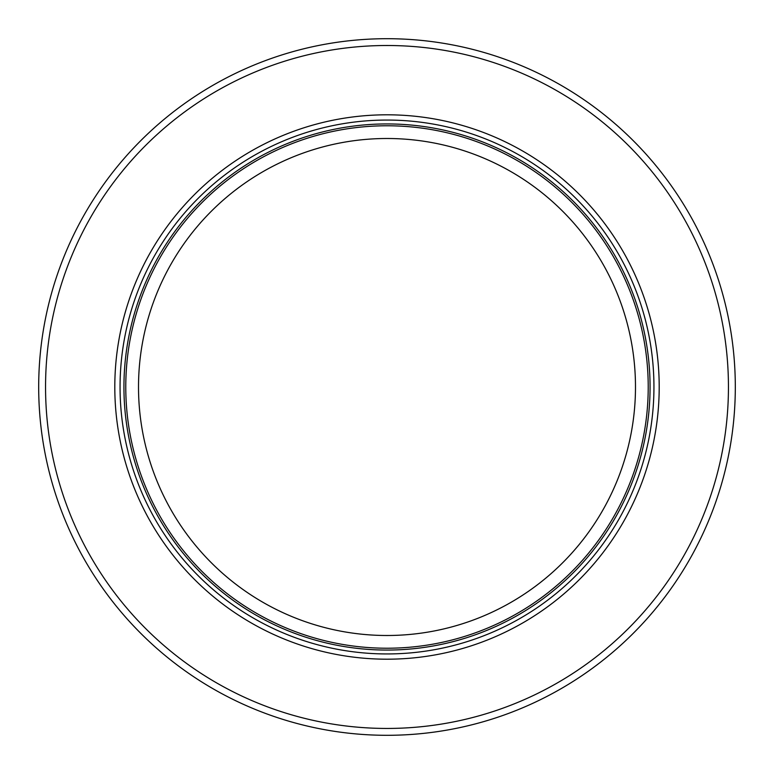<?xml version="1.0" encoding="UTF-8"?>
<svg xmlns="http://www.w3.org/2000/svg" width="774" height="774" viewBox="0 0 774 774"><rect width="100%" height="100%" fill="white"/><g stroke="black" fill="none" stroke-linecap="round" stroke-linejoin="round"><path stroke-width="1.16" d="M290.231 721.591A348.3 348.3 0 0 1 387 38.7A348.3 348.3 0 0 1 483.769 721.591A348.3 348.3 0 0 1 290.231 721.591M455.083 721.591A341.44 341.44 0 0 1 47.272 352.789A341.44 341.44 0 0 1 726.728 352.789A341.44 341.44 0 0 1 455.083 721.591M387 114.804A272.196 272.196 0 0 0 114.804 387A272.196 272.196 0 0 0 387 659.196A272.196 272.196 0 0 0 659.196 387A272.196 272.196 0 0 0 387 114.804M125.775 387A261.225 261.225 0 0 1 387 125.775A261.225 261.225 0 0 1 503.516 620.796A261.225 261.225 0 0 1 125.775 387M302.798 620.796A248.502 248.502 0 0 1 387 138.498A248.502 248.502 0 0 1 471.202 620.796A248.502 248.502 0 0 1 302.798 620.796M387 120.057A266.943 266.943 0 0 1 653.943 387A266.943 266.943 0 0 1 387 653.943A266.943 266.943 0 0 1 120.057 387A266.943 266.943 0 0 1 387 120.057M387 650.063A263.063 263.063 0 0 1 123.937 387A263.063 263.063 0 0 1 387 123.937A263.063 263.063 0 0 1 650.063 387A263.063 263.063 0 0 1 387 650.063"/></g></svg>
